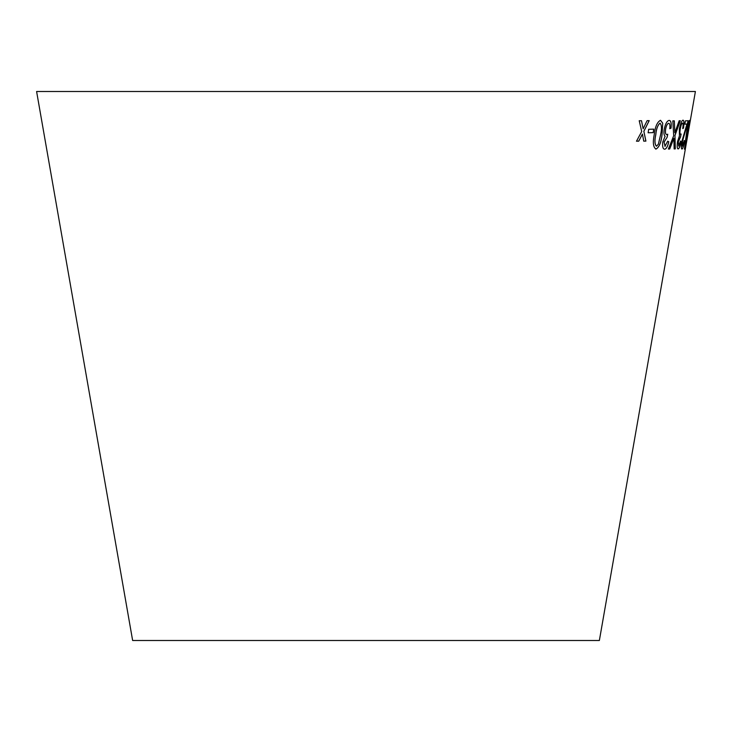 <?xml version="1.0" encoding="UTF-8"?>
<svg xmlns="http://www.w3.org/2000/svg" width="732" height="732" viewBox="0 0 732 732"><rect width="100%" height="100%" fill="white"/><g stroke="black" fill="none" stroke-linecap="round" stroke-linejoin="round"><path stroke-width="1.1" d="M36.6 91.5L695.4 91.5L599.362 640.5L132.638 640.5L36.6 91.5M639.219 120.725L641.708 131.54L636.492 141.185L638.734 141.185L642.431 134.075L643.73 141.139L645.908 141.102L643.858 131.33L649.211 120.643L647.106 120.67L643.154 128.777L641.525 120.725L639.219 120.725M648.662 129.29L648.149 132.776L653.228 132.638L653.749 129.152L648.662 129.29M662.057 134.606L662.725 123.168L660.511 120.286C657.208 121.997 655.113 126.81 654.216 134.697C652.642 142.603 653.237 147.397 656 149.081C659.157 147.361 661.179 142.53 662.057 134.606L662.725 123.168M655.625 149.026L655.954 149.072C659.111 147.352 661.124 142.52 662.012 134.596M665.095 146.373L664.089 142.045L667.136 137.268L667.749 134.212L666.815 134.642C665.589 134.45 665.196 132.657 665.617 129.253C666.303 125.648 667.337 123.653 668.709 123.269C669.807 123.562 670.164 125.373 669.789 128.704L671.052 128.173C671.583 123.15 670.96 120.57 669.167 120.405C667.008 120.789 665.351 123.772 664.198 129.372C663.649 133.014 663.961 135.31 665.114 136.253L662.744 142.017C662.277 146.702 662.927 149.108 664.683 149.218C666.394 148.889 667.767 146.4 668.801 141.743L667.703 141.203L664.94 146.345M664.638 149.209L664.638 149.209C666.349 148.88 667.712 146.391 668.746 141.734L668.801 141.743M665.049 146.363L664.043 142.035L667.136 137.268M674.309 120.853L672.827 120.853L673.696 135.722L668.408 149.017L669.707 149.017L673.87 138.302L674.154 148.935L675.316 148.88L674.968 135.493L680.33 120.698L679.168 120.762L674.849 132.748L674.309 120.853M678.143 148.935C679.159 148.715 680.147 146.29 681.099 141.669L680.54 141.047L678.619 146.089L678.354 141.66L680.531 137.04L681.135 134.002L680.55 134.377C679.845 134.112 679.754 132.272 680.266 128.869C680.961 125.282 681.73 123.333 682.572 123.031C683.185 123.397 683.24 125.245 682.746 128.585L683.496 128.137C684.228 123.095 684.081 120.441 683.066 120.176C681.767 120.423 680.531 123.342 679.388 128.905L679.424 135.887L677.539 141.55C676.908 146.244 677.109 148.706 678.143 148.935M684.603 140.837L684.219 140.507L682.48 146.19L682.499 141.34L688.153 120.716L685.417 120.835L684.85 124.147L686.973 124.083L681.904 141.267C681.163 146.363 681.181 148.962 681.977 149.054C682.755 148.907 683.624 146.171 684.603 140.837L684.173 140.498M684.438 149.163L686.259 141.697L684.923 146.327L685.289 142.008L687.174 134.194L687.375 129.244L688.913 123.269L688.62 128.164L689.407 120.414L686.982 129.363L684.438 149.163M688.565 129.207L687.952 132.684L688.565 129.207M688.153 132.602L688.757 129.125M684.393 149.154L686.259 141.697M686.204 141.688L686.113 141.148M685.289 142.008L684.923 146.327M685.244 141.999L687.128 134.185M687.375 129.244L686.927 134.624M687.33 129.235L688.913 123.269M688.29 128.686L688.62 128.164M688.574 128.155L689.352 120.405M681.922 149.044C682.7 148.898 683.578 146.162 684.557 140.828M682.499 141.34L682.48 146.19M682.444 141.331L687.687 123.122M687.641 123.113L688.098 120.707M684.795 124.147L686.973 124.083M678.097 148.925C679.113 148.706 680.092 146.281 681.044 141.66L681.099 141.669M681.044 141.66L680.486 141.038M678.354 141.66L678.619 146.089M678.308 141.651L680.421 136.994M680.486 137.03L681.089 134.002M680.266 128.869L680.22 128.859C679.699 132.263 679.799 134.102 680.504 134.368L680.55 134.377M680.22 128.859C680.916 125.273 681.684 123.324 682.517 123.022L682.572 123.031M682.7 128.576L683.496 128.137M683.441 128.127C684.173 123.086 684.036 120.432 683.02 120.167M674.849 132.748L674.264 120.844M668.362 149.008L669.707 149.017M669.652 149.008L673.87 138.302M674.108 148.925L675.316 148.88M675.261 148.87L674.968 135.493M674.922 135.484L680.275 120.689M668.746 141.734L667.657 141.194M667.09 137.259L667.703 134.203M666.761 134.633C665.544 134.441 665.141 132.648 665.571 129.244L665.617 129.253M665.571 129.244C666.257 125.639 667.291 123.644 668.655 123.26L668.709 123.269M669.743 128.695L671.052 128.173M671.006 128.164C671.537 123.141 670.905 120.56 669.112 120.396M662.68 123.159L660.465 120.277M656.467 146.217L656.421 146.208C654.683 144.323 654.463 140.48 655.762 134.688C656.275 128.933 657.693 125.081 660.017 123.122L660.063 123.132C661.719 125.035 661.911 128.869 660.621 134.633L658.379 144.177L656.467 146.217C654.728 144.332 654.509 140.489 655.808 134.697C656.32 128.942 657.739 125.081 660.063 123.132M648.104 132.767L653.228 132.638M653.191 132.629L653.703 129.143M636.447 141.175L638.734 141.185M638.688 141.175L642.431 134.075M643.684 141.13L645.908 141.102M645.862 141.093L643.858 131.33M643.821 131.321L649.165 120.634M641.479 120.716L643.154 128.777"/></g></svg>
